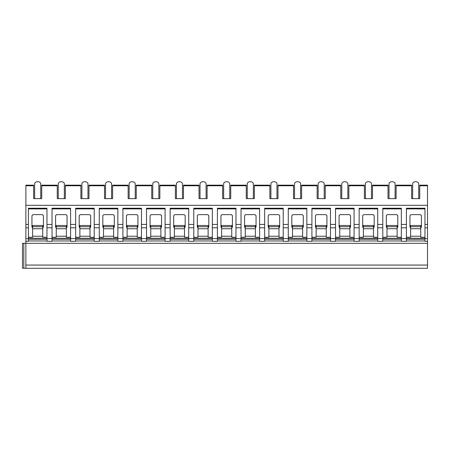 <?xml version="1.0" encoding="UTF-8"?>
<svg xmlns="http://www.w3.org/2000/svg" width="450" height="450" viewBox="0 0 450 450"><rect width="100%" height="100%" fill="white"/><g stroke="black" fill="none" stroke-linecap="round" stroke-linejoin="round"><path stroke-width="0.67" d="M419.738 185.766L427.5 185.766L427.5 185.169L419.738 185.169L419.738 198.636L411.637 198.636L411.637 185.169L396.113 185.169L396.113 198.636L388.012 198.636L388.012 185.169L372.488 185.169L372.488 198.636L364.387 198.636L364.387 185.169L348.863 185.169L348.863 198.636L340.762 198.636L340.762 185.169L325.238 185.169L325.238 198.636L317.137 198.636L317.137 185.169L301.613 185.169L301.613 198.636L293.512 198.636L293.512 185.169L277.988 185.169L277.988 198.636L269.887 198.636L269.887 185.169L254.362 185.169L254.362 198.636L246.263 198.636L246.263 185.169L230.737 185.169L230.737 198.636L222.638 198.636L222.638 185.169L207.112 185.169L207.112 198.636L199.013 198.636L199.013 185.169L183.487 185.169L183.487 198.636L175.388 198.636L175.388 185.169L159.862 185.169L159.862 198.636L151.763 198.636L151.763 185.169L136.237 185.169L136.237 198.636L128.138 198.636L128.138 185.169L112.612 185.169L112.612 198.636L104.513 198.636L104.513 185.169L88.987 185.169L88.987 198.636L80.888 198.636L80.888 185.169L65.362 185.169L65.362 198.636L57.262 198.636L57.262 185.169L41.738 185.169L41.738 198.636L33.637 198.636L33.637 185.169L25.875 185.169L25.875 268.296L22.5 268.296L22.5 243.321L427.5 243.321L427.5 268.296L25.875 268.296M22.5 268.296L22.5 243.321L22.5 268.296M25.875 265.061L427.5 265.061M46.969 240.958L28.406 240.958M70.594 240.958L52.031 240.958M94.219 240.958L75.656 240.958M117.844 240.958L99.281 240.958M141.469 240.958L122.906 240.958M165.094 240.958L146.531 240.958M188.719 240.958L170.156 240.958M212.344 240.958L193.781 240.958M235.969 240.958L217.406 240.958M259.594 240.958L241.031 240.958M283.219 240.958L264.656 240.958M306.844 240.958L288.281 240.958M330.469 240.958L311.906 240.958M354.094 240.958L335.531 240.958M377.719 240.958L359.156 240.958M401.344 240.958L382.781 240.958M424.969 240.958L406.406 240.958M406.406 224.421L406.406 241.296L401.344 241.296L401.344 224.421L406.406 224.421L406.406 208.221L424.969 208.221L424.969 241.296L427.5 241.296L427.5 243.321M382.781 224.421L377.719 224.421L377.719 241.296L382.781 241.296L382.781 208.221L401.344 208.221L401.344 224.421M359.156 224.421L354.094 224.421L354.094 241.296L359.156 241.296L359.156 208.221L377.719 208.221L377.719 224.421M335.531 224.421L330.469 224.421L330.469 241.296L335.531 241.296L335.531 208.221L354.094 208.221L354.094 224.421M311.906 224.421L306.844 224.421L306.844 241.296L311.906 241.296L311.906 208.221L330.469 208.221L330.469 224.421M288.281 224.421L283.219 224.421L283.219 241.296L288.281 241.296L288.281 208.221L306.844 208.221L306.844 224.421M264.656 224.421L259.594 224.421L259.594 241.296L264.656 241.296L264.656 208.221L283.219 208.221L283.219 224.421M241.031 224.421L235.969 224.421L235.969 241.296L241.031 241.296L241.031 208.221L259.594 208.221L259.594 224.421M217.406 224.421L212.344 224.421L212.344 241.296L217.406 241.296L217.406 208.221L235.969 208.221L235.969 224.421M193.781 224.421L188.719 224.421L188.719 241.296L193.781 241.296L193.781 208.221L212.344 208.221L212.344 224.421M170.156 224.421L165.094 224.421L165.094 241.296L170.156 241.296L170.156 208.221L188.719 208.221L188.719 224.421M146.531 224.421L141.469 224.421L141.469 241.296L146.531 241.296L146.531 208.221L165.094 208.221L165.094 224.421M122.906 224.421L117.844 224.421L117.844 241.296L122.906 241.296L122.906 208.221L141.469 208.221L141.469 224.421M99.281 224.421L94.219 224.421L94.219 241.296L99.281 241.296L99.281 208.221L117.844 208.221L117.844 224.421M75.656 224.421L70.594 224.421L70.594 241.296L75.656 241.296L75.656 208.221L94.219 208.221L94.219 224.421M52.031 224.421L46.969 224.421L46.969 241.296L52.031 241.296L52.031 208.221L70.594 208.221L70.594 224.421M25.875 241.296L28.406 241.296L28.406 208.221L46.969 208.221L46.969 224.421M406.406 237.246L410.625 237.246L410.625 225.484L420.75 225.489L420.75 226.716L410.625 226.716M424.969 238.258L406.406 238.258M424.969 237.246L420.75 237.246L420.75 236.233L410.625 236.233M420.75 225.489L410.625 225.484M420.75 226.716L420.75 236.233M420.75 227.796L421.425 227.121L421.425 215.646L420.412 214.633L410.963 214.633L409.95 215.646L409.95 227.121L410.625 227.796M424.969 239.271L406.406 239.271M424.969 224.421L427.5 224.421L427.5 241.296M25.875 224.421L28.406 224.421M25.875 205.312L427.5 205.312L427.5 224.421M28.406 237.246L32.625 237.246L32.625 225.484L42.75 225.489L42.75 226.716L32.625 226.716M46.969 238.258L28.406 238.258M46.969 237.246L42.75 237.246L42.75 236.233L32.625 236.233M42.75 225.489L32.625 225.484M42.75 226.716L42.75 236.233M42.75 227.796L43.425 227.121L43.425 215.646L42.413 214.633L32.962 214.633L31.95 215.646L31.95 227.121L32.625 227.796M46.969 239.271L28.406 239.271M46.969 208.896L28.406 208.896M427.5 185.766L427.5 205.312M418.725 198.636L418.725 183.853A3.038 2.149 180 0 0 415.688 181.704L415.688 181.704A3.038 2.149 0 0 0 412.65 183.853L412.65 198.636M395.1 198.636L395.1 183.853A3.038 2.149 180 0 0 392.062 181.704L392.062 181.704A3.038 2.149 0 0 0 389.025 183.853L389.025 198.636M371.475 198.636L371.475 183.853A3.038 2.149 180 0 0 368.438 181.704L368.438 181.704A3.038 2.149 0 0 0 365.4 183.853L365.4 198.636M347.85 198.636L347.85 183.853A3.038 2.149 180 0 0 344.812 181.704L344.812 181.704A3.038 2.149 0 0 0 341.775 183.853L341.775 198.636M324.225 198.636L324.225 183.853A3.038 2.149 180 0 0 321.188 181.704L321.188 181.704A3.038 2.149 0 0 0 318.15 183.853L318.15 198.636M300.6 198.636L300.6 183.853A3.038 2.149 180 0 0 297.562 181.704L297.562 181.704A3.038 2.149 0 0 0 294.525 183.853L294.525 198.636M276.975 198.636L276.975 183.853A3.038 2.149 180 0 0 273.938 181.704L273.938 181.704A3.038 2.149 0 0 0 270.9 183.853L270.9 198.636M253.35 198.636L253.35 183.853A3.038 2.149 180 0 0 250.312 181.704L250.312 181.704A3.038 2.149 0 0 0 247.275 183.853L247.275 198.636M229.725 198.636L229.725 183.853A3.038 2.149 180 0 0 226.688 181.704L226.688 181.704A3.038 2.149 0 0 0 223.65 183.853L223.65 198.636M206.1 198.636L206.1 183.853A3.038 2.149 180 0 0 203.062 181.704L203.062 181.704A3.038 2.149 0 0 0 200.025 183.853L200.025 198.636M182.475 198.636L182.475 183.853A3.038 2.149 180 0 0 179.438 181.704L179.438 181.704A3.038 2.149 0 0 0 176.4 183.853L176.4 198.636M158.85 198.636L158.85 183.853A3.038 2.149 180 0 0 155.812 181.704L155.812 181.704A3.038 2.149 0 0 0 152.775 183.853L152.775 198.636M135.225 198.636L135.225 183.853A3.038 2.149 180 0 0 132.188 181.704L132.188 181.704A3.038 2.149 0 0 0 129.15 183.853L129.15 198.636M111.6 198.636L111.6 183.853A3.038 2.149 180 0 0 108.562 181.704L108.562 181.704A3.038 2.149 0 0 0 105.525 183.853L105.525 198.636M87.975 198.636L87.975 183.853A3.038 2.149 180 0 0 84.938 181.704L84.938 181.704A3.038 2.149 0 0 0 81.9 183.853L81.9 198.636M64.35 198.636L64.35 183.853A3.038 2.149 180 0 0 61.312 181.704L61.312 181.704A3.038 2.149 0 0 0 58.275 183.853L58.275 198.636M40.725 198.636L40.725 183.853A3.038 2.149 180 0 0 37.688 181.704L37.688 181.704A3.038 2.149 0 0 0 34.65 183.853L34.65 198.636M424.969 208.896L406.406 208.896M382.781 237.246L387 237.246L387 225.484L397.125 225.489L397.125 226.716L387 226.716M401.344 238.258L382.781 238.258M401.344 237.246L397.125 237.246L397.125 236.233L387 236.233M397.125 225.489L387 225.484M397.125 226.716L397.125 236.233M397.125 227.796L397.8 227.121L397.8 215.646L396.787 214.633L387.338 214.633L386.325 215.646L386.325 227.121L387 227.796M401.344 239.271L382.781 239.271M401.344 208.896L382.781 208.896M359.156 237.246L363.375 237.246L363.375 225.484L373.5 225.489L373.5 226.716L363.375 226.716M377.719 238.258L359.156 238.258M377.719 237.246L373.5 237.246L373.5 236.233L363.375 236.233M373.5 225.489L363.375 225.484M373.5 226.716L373.5 236.233M373.5 227.796L374.175 227.121L374.175 215.646L373.162 214.633L363.713 214.633L362.7 215.646L362.7 227.121L363.375 227.796M377.719 239.271L359.156 239.271M377.719 208.896L359.156 208.896M335.531 237.246L339.75 237.246L339.75 225.484L349.875 225.489L349.875 226.716L339.75 226.716M354.094 238.258L335.531 238.258M354.094 237.246L349.875 237.246L349.875 236.233L339.75 236.233M349.875 225.489L339.75 225.484M349.875 226.716L349.875 236.233M349.875 227.796L350.55 227.121L350.55 215.646L349.537 214.633L340.088 214.633L339.075 215.646L339.075 227.121L339.75 227.796M354.094 239.271L335.531 239.271M354.094 208.896L335.531 208.896M311.906 237.246L316.125 237.246L316.125 225.484L326.25 225.489L326.25 226.716L316.125 226.716M330.469 238.258L311.906 238.258M330.469 237.246L326.25 237.246L326.25 236.233L316.125 236.233M326.25 225.489L316.125 225.484M326.25 226.716L326.25 236.233M326.25 227.796L326.925 227.121L326.925 215.646L325.912 214.633L316.463 214.633L315.45 215.646L315.45 227.121L316.125 227.796M330.469 239.271L311.906 239.271M330.469 208.896L311.906 208.896M288.281 237.246L292.5 237.246L292.5 225.484L302.625 225.489L302.625 226.716L292.5 226.716M306.844 238.258L288.281 238.258M306.844 237.246L302.625 237.246L302.625 236.233L292.5 236.233M302.625 225.489L292.5 225.484M302.625 226.716L302.625 236.233M302.625 227.796L303.3 227.121L303.3 215.646L302.287 214.633L292.838 214.633L291.825 215.646L291.825 227.121L292.5 227.796M306.844 239.271L288.281 239.271M306.844 208.896L288.281 208.896M264.656 237.246L268.875 237.246L268.875 225.484L279 225.489L279 226.716L268.875 226.716M283.219 238.258L264.656 238.258M283.219 237.246L279 237.246L279 236.233L268.875 236.233M279 225.489L268.875 225.484M279 226.716L279 236.233M279 227.796L279.675 227.121L279.675 215.646L278.662 214.633L269.213 214.633L268.2 215.646L268.2 227.121L268.875 227.796M283.219 239.271L264.656 239.271M283.219 208.896L264.656 208.896M241.031 237.246L245.25 237.246L245.25 225.484L255.375 225.489L255.375 226.716L245.25 226.716M259.594 238.258L241.031 238.258M259.594 237.246L255.375 237.246L255.375 236.233L245.25 236.233M255.375 225.489L245.25 225.484M255.375 226.716L255.375 236.233M255.375 227.796L256.05 227.121L256.05 215.646L255.037 214.633L245.588 214.633L244.575 215.646L244.575 227.121L245.25 227.796M259.594 239.271L241.031 239.271M259.594 208.896L241.031 208.896M217.406 237.246L221.625 237.246L221.625 225.484L231.75 225.489L231.75 226.716L221.625 226.716M235.969 238.258L217.406 238.258M235.969 237.246L231.75 237.246L231.75 236.233L221.625 236.233M231.75 225.489L221.625 225.484M231.75 226.716L231.75 236.233M231.75 227.796L232.425 227.121L232.425 215.646L231.412 214.633L221.963 214.633L220.95 215.646L220.95 227.121L221.625 227.796M235.969 239.271L217.406 239.271M235.969 208.896L217.406 208.896M193.781 237.246L198 237.246L198 225.484L208.125 225.489L208.125 226.716L198 226.716M212.344 238.258L193.781 238.258M212.344 237.246L208.125 237.246L208.125 236.233L198 236.233M208.125 225.489L198 225.484M208.125 226.716L208.125 236.233M208.125 227.796L208.8 227.121L208.8 215.646L207.787 214.633L198.338 214.633L197.325 215.646L197.325 227.121L198 227.796M212.344 239.271L193.781 239.271M212.344 208.896L193.781 208.896M170.156 237.246L174.375 237.246L174.375 225.484L184.5 225.489L184.5 226.716L174.375 226.716M188.719 238.258L170.156 238.258M188.719 237.246L184.5 237.246L184.5 236.233L174.375 236.233M184.5 225.489L174.375 225.484M184.5 226.716L184.5 236.233M184.5 227.796L185.175 227.121L185.175 215.646L184.162 214.633L174.713 214.633L173.7 215.646L173.7 227.121L174.375 227.796M188.719 239.271L170.156 239.271M188.719 208.896L170.156 208.896M146.531 237.246L150.75 237.246L150.75 225.484L160.875 225.489L160.875 226.716L150.75 226.716M165.094 238.258L146.531 238.258M165.094 237.246L160.875 237.246L160.875 236.233L150.75 236.233M160.875 225.489L150.75 225.484M160.875 226.716L160.875 236.233M160.875 227.796L161.55 227.121L161.55 215.646L160.537 214.633L151.088 214.633L150.075 215.646L150.075 227.121L150.75 227.796M165.094 239.271L146.531 239.271M165.094 208.896L146.531 208.896M122.906 237.246L127.125 237.246L127.125 225.484L137.25 225.489L137.25 226.716L127.125 226.716M141.469 238.258L122.906 238.258M141.469 237.246L137.25 237.246L137.25 236.233L127.125 236.233M137.25 225.489L127.125 225.484M137.25 226.716L137.25 236.233M137.25 227.796L137.925 227.121L137.925 215.646L136.912 214.633L127.462 214.633L126.45 215.646L126.45 227.121L127.125 227.796M141.469 239.271L122.906 239.271M141.469 208.896L122.906 208.896M99.281 237.246L103.5 237.246L103.5 225.484L113.625 225.489L113.625 226.716L103.5 226.716M117.844 238.258L99.281 238.258M117.844 237.246L113.625 237.246L113.625 236.233L103.5 236.233M113.625 225.489L103.5 225.484M113.625 226.716L113.625 236.233M113.625 227.796L114.3 227.121L114.3 215.646L113.288 214.633L103.837 214.633L102.825 215.646L102.825 227.121L103.5 227.796M117.844 239.271L99.281 239.271M117.844 208.896L99.281 208.896M75.656 237.246L79.875 237.246L79.875 225.484L90 225.489L90 226.716L79.875 226.716M94.219 238.258L75.656 238.258M94.219 237.246L90 237.246L90 236.233L79.875 236.233M90 225.489L79.875 225.484M90 226.716L90 236.233M90 227.796L90.675 227.121L90.675 215.646L89.663 214.633L80.212 214.633L79.2 215.646L79.2 227.121L79.875 227.796M94.219 239.271L75.656 239.271M94.219 208.896L75.656 208.896M52.031 237.246L56.25 237.246L56.25 225.484L66.375 225.489L66.375 226.716L56.25 226.716M70.594 238.258L52.031 238.258M70.594 237.246L66.375 237.246L66.375 236.233L56.25 236.233M66.375 225.489L56.25 225.484M66.375 226.716L66.375 236.233M66.375 227.796L67.05 227.121L67.05 215.646L66.038 214.633L56.587 214.633L55.575 215.646L55.575 227.121L56.25 227.796M70.594 239.271L52.031 239.271M70.594 208.896L52.031 208.896M23.822 268.296L23.822 243.321M424.969 238.596L427.5 238.596M401.344 238.596L406.406 238.596M377.719 238.596L382.781 238.596M354.094 238.596L359.156 238.596M330.469 238.596L335.531 238.596M306.844 238.596L311.906 238.596M283.219 238.596L288.281 238.596M259.594 238.596L264.656 238.596M235.969 238.596L241.031 238.596M212.344 238.596L217.406 238.596M188.719 238.596L193.781 238.596M165.094 238.596L170.156 238.596M141.469 238.596L146.531 238.596M117.844 238.596L122.906 238.596M94.219 238.596L99.281 238.596M70.594 238.596L75.656 238.596M46.969 238.596L52.031 238.596M25.875 238.596L28.406 238.596M424.969 227.796L427.5 227.796M401.344 227.796L406.406 227.796M377.719 227.796L382.781 227.796M354.094 227.796L359.156 227.796M330.469 227.796L335.531 227.796M306.844 227.796L311.906 227.796M283.219 227.796L288.281 227.796M259.594 227.796L264.656 227.796M235.969 227.796L241.031 227.796M212.344 227.796L217.406 227.796M188.719 227.796L193.781 227.796M165.094 227.796L170.156 227.796M141.469 227.796L146.531 227.796M117.844 227.796L122.906 227.796M94.219 227.796L99.281 227.796M70.594 227.796L75.656 227.796M46.969 227.796L52.031 227.796M25.875 227.796L28.406 227.796M42.75 228.735L32.625 228.735M41.738 185.766L57.262 185.766M65.362 185.766L80.888 185.766M88.987 185.766L104.513 185.766M112.612 185.766L128.138 185.766M136.237 185.766L151.763 185.766M159.862 185.766L175.388 185.766M183.487 185.766L199.013 185.766M207.112 185.766L222.638 185.766M230.737 185.766L246.263 185.766M254.362 185.766L269.887 185.766M277.988 185.766L293.512 185.766M301.613 185.766L317.137 185.766M325.238 185.766L340.762 185.766M348.863 185.766L364.387 185.766M372.488 185.766L388.012 185.766M396.113 185.766L411.637 185.766M25.875 185.766L33.637 185.766M397.125 228.735L387 228.735M373.5 228.735L363.375 228.735M349.875 228.735L339.75 228.735M326.25 228.735L316.125 228.735M302.625 228.735L292.5 228.735M279 228.735L268.875 228.735M255.375 228.735L245.25 228.735M231.75 228.735L221.625 228.735M208.125 228.735L198 228.735M184.5 228.735L174.375 228.735M160.875 228.735L150.75 228.735M137.25 228.735L127.125 228.735M113.625 228.735L103.5 228.735M90 228.735L79.875 228.735M66.375 228.735L56.25 228.735M420.75 228.735L410.625 228.735"/></g></svg>
